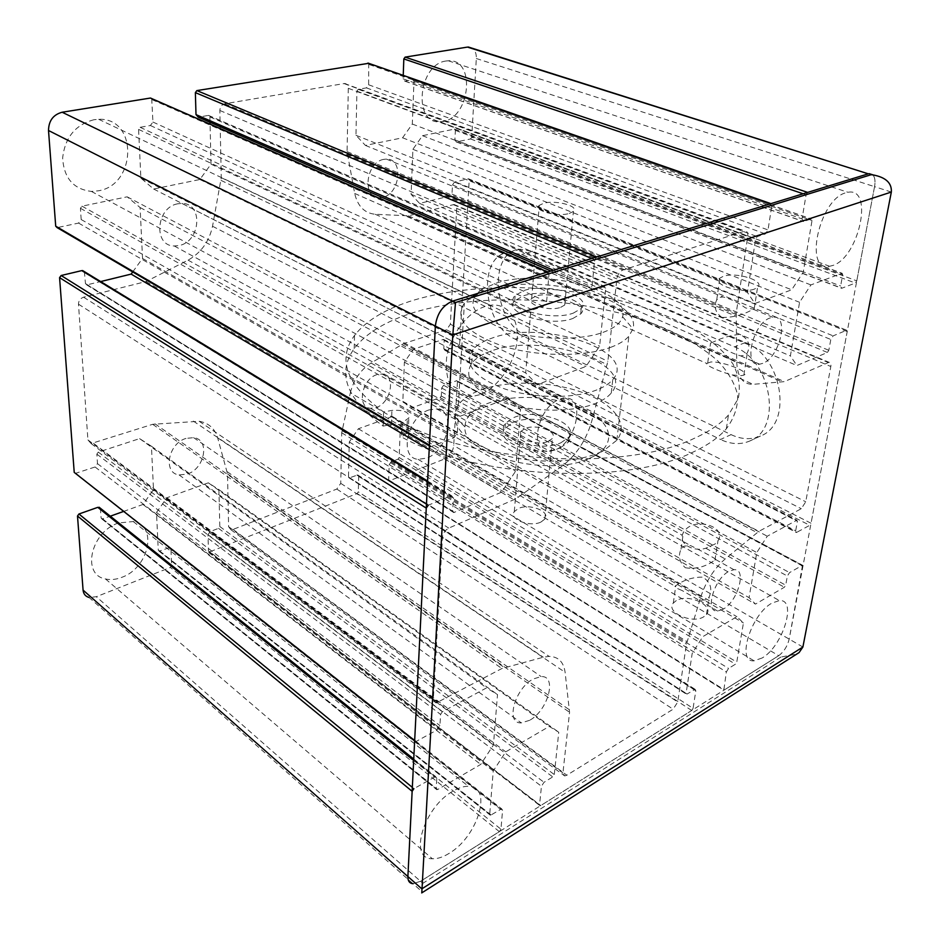 <?xml version="1.0" encoding="UTF-8"?>
<svg xmlns="http://www.w3.org/2000/svg" width="940" height="940" viewBox="0 0 940 940"><rect width="100%" height="100%" fill="white"/><g stroke="black" fill="none" stroke-linecap="round" stroke-linejoin="round"><path stroke-width="0.7" stroke-dasharray="4.7 3.53" d="M402.073 422.706C476.886 463.608 627.062 471.375 694.531 438.216C709.465 431.448 720.769 423.717 728.453 415.034L738.229 398.56C740.626 387.115 738.934 375.706 733.153 364.344C718.489 341.948 686.705 322.197 646.262 308.214C574.352 284.35 479.976 280.696 414.928 299.813C386.599 308.249 366.471 320.14 354.509 335.463C336.884 359.668 346.578 385.165 383.59 411.955L391.933 410.404C404.177 409.734 409.816 412.272 408.829 418.006L402.073 422.706L401.498 436.971L408.23 432.2C409.206 426.384 403.613 423.822 391.416 424.516L383.109 426.102C346.296 398.983 336.661 373.145 354.215 348.564C366.118 332.995 386.187 320.904 414.387 312.303C479.189 292.81 573.212 296.394 644.793 320.54C675.32 331.397 699.63 344.827 717.725 360.831C728.007 371.735 734.622 383.015 737.571 394.694C738.17 406.409 734.422 417.783 726.338 428.793C718.677 437.605 707.409 445.454 692.522 452.34C625.288 486.015 475.922 478.331 401.498 436.971M383.109 426.102L383.59 411.955M491.279 351.02C482.208 354.145 475.687 358.222 471.739 363.24C462.891 377.774 473.49 390.876 503.535 402.555C532.393 412.343 572.672 412.672 595.443 403.46C602.622 400.569 607.898 397.079 611.27 393.002C637.438 363.451 540.817 331.785 491.279 351.02M596.888 389.889C574.023 398.948 533.567 398.572 504.557 388.878C474.359 377.328 463.702 364.391 472.562 350.068C476.533 345.133 483.066 341.126 492.172 338.059C541.898 319.165 638.977 350.491 612.763 379.596C609.39 383.614 604.091 387.033 596.888 389.889M560.663 307.356L564.729 305.018C570.933 298.979 547.679 291.858 535.941 296.077L531.676 298.497C525.401 304.431 548.901 311.716 560.663 307.356M569.252 213.462L573.4 211.441C579.698 206.189 555.658 199.691 543.626 203.287L539.266 205.367C532.874 210.537 557.185 217.187 569.252 213.462M572.801 318.507L580.697 313.889C593.023 301.623 546.845 287.487 523.439 295.841L514.732 300.788C502.101 312.668 549.265 327.461 572.801 318.507M573.318 313.114L581.226 308.531C593.563 296.347 547.292 282.282 523.85 290.566L515.132 295.489C502.489 307.274 549.747 321.997 573.318 313.114M610.648 347.353C618.896 344.287 624.959 340.609 628.837 336.297L632.961 328.859C642.326 297.863 539.842 272.165 487.613 290.014L472.068 296.758L464.372 303.209C454.044 318.801 466.628 333.03 502.125 345.908C536.317 356.73 584.034 357.282 610.648 347.353M603.01 332.384C614.29 328.248 620.811 323.019 622.586 316.698C631.398 290.249 541.534 267.759 495.979 283.222L482.502 289.038C465.136 301.975 471.586 315.147 501.866 328.554C531.511 339.834 577.818 341.537 603.01 332.384M599.097 452.704L604.161 450.272L616.852 440.202C629.612 423.799 613.244 403.331 581.884 392.274C550.558 381.135 508.105 380.077 480.951 389.912C470.458 393.754 462.915 398.748 458.344 404.917L454.42 416.538C456.088 433.093 473.502 446.206 506.648 455.877C538.103 463.972 576.385 462.551 599.097 452.704M589.603 458.262L593.986 456.159C617.686 443.48 611.587 421.825 584.081 409.065C556.821 396.139 513.875 393.625 487.649 403.436C472.82 409.123 465.253 416.937 464.959 426.878C461.693 455.172 548.607 478.061 589.603 458.262M560.416 447.745L568.066 442.364C580.121 428.135 536.059 412.46 513.487 422.365L505.062 428.158C492.807 441.953 537.727 458.297 560.416 447.745M560.886 442.811L568.547 437.453C580.615 423.305 536.47 407.678 513.863 417.524L505.426 423.294C493.159 437.018 538.173 453.303 560.886 442.811M541.04 521.994L544.883 519.021C550.84 511.419 529.385 503.065 518.34 508.54L514.309 511.619C508.329 519.115 529.984 527.645 541.04 521.994M548.42 441.271L552.344 438.522C558.395 431.46 536.27 423.541 524.966 428.57L520.842 431.425C514.744 438.369 537.093 446.453 548.42 441.271M421.79 892.883L422.847 883.295L420.556 881.274L413.012 883.718L421.978 891.649M891.332 192.054L874.553 186.661C875.504 181.15 874.928 177.214 872.849 174.84C874.928 177.214 875.504 181.15 874.553 186.661L789.189 639.106C787.391 646.285 783.901 651.82 778.708 655.685L420.556 881.274L413.012 883.718L89.03 597.441L96.315 596.724L170.328 567.443L171.644 565.563L500.95 829.209L502.583 810.292L501.619 808.811L491.068 814.957L489.716 814.31L493.241 771L505.755 751.859L549.277 726.409L558.76 732.236L554.283 774.536L552.755 776.898L544.025 782.292L541.452 786.251L539.56 804.91L540.089 805.78L540.794 805.545L209.808 551.815L357.153 493.535L358.305 491.843L693.074 708.349L695.823 690.794L695.095 689.302L687.011 694.073L686.082 693.344L692.216 653.277L702.909 636.58L736.913 616.699L743.434 622.962L736.76 662.113L735.444 664.192L728.559 668.434L726.35 671.924L723.847 690.113L389.701 480.657L444.632 458.931C449.825 456.288 452.857 451.846 453.714 445.584L457.451 381.628L456.84 380.688L802.537 565.222L789.541 572.613L787.368 576.02L785.687 585.185L784.383 587.23L755.466 604.103L749.074 597.664L756.782 552.544L767.263 536.199L796.65 520.313L797.425 521.265L795.675 530.795L796.415 532.51L809.74 525.319L811.044 523.263L459.625 344.263L469.224 179.975L468.414 178.776L846.67 330.234L833.145 335.862L830.807 339.481L828.822 350.291L827.411 352.465L796.909 365.543L790.387 355.919L799.564 302.292L810.914 284.914L842.087 273.258L842.71 274.68L840.63 285.971L841.641 288.298L855.365 283.046L856.775 280.872L471.716 137.24L476.322 58.527C476.486 53.944 475.252 50.56 472.609 48.363M802.537 565.222L789.189 639.106C787.391 646.285 783.901 651.82 778.708 655.685L780.964 657.025L796.65 654.123M428.946 409.934C407.373 416.585 398.501 458.015 418.053 459.319L426.572 458.156C447.887 451 456.523 410.216 436.665 408.9L428.946 409.934M762.164 657.977L754.08 660.808C736.091 662.841 750.919 614.231 772.034 603.045L779.366 600.578C797.473 598.815 782.973 646.203 762.164 657.977M118.452 522.993C90.839 531.699 81.169 574.939 105.538 578.97C110.603 580.109 116.008 579.569 121.754 577.36C149.084 567.924 158.167 525.331 133.221 521.536L118.452 522.993M449.085 853.391C442.963 857.174 437.382 858.96 432.377 858.749C407.995 859.454 423.787 806.896 453.221 791.01C458.826 787.755 463.89 786.169 468.437 786.286C493.136 785.675 478.025 836.659 449.085 853.391M446.077 61.006C418.265 64.178 412.684 124.01 439.826 121.789L443.116 121.436C470.388 117.559 476.039 58.621 448.31 60.783L446.077 61.006M832.734 265.48L829.585 266.279C803.606 272.224 818.975 199.586 845.8 192.782L847.939 192.277C874.306 186.919 858.902 257.748 832.734 265.48M93.988 119.721C75.435 124.679 64.989 137.44 62.627 157.991C63.873 178.095 73.461 189.234 91.403 191.419L98.312 190.808C136.758 185.027 138.11 117.523 98.688 119.298L93.988 119.721M479.471 394.765L472.127 396.515C453.515 396.457 444.973 383.884 446.5 358.822C449.531 335.85 467.392 311.869 485.322 306.405L490.328 305.265C508.223 302.762 519.914 320.058 516.859 342.454C513.992 364.814 497.307 388.291 479.471 394.765M185.991 438.416C168.131 443.469 162.679 473.184 179.094 474.935L187.26 474.101C204.967 468.743 210.243 439.321 193.581 437.64L185.991 438.416M529.561 720.334L521.277 722.884C505.038 724.059 514.791 688.174 533.45 678.903L541.158 676.577C557.538 675.484 547.996 710.699 529.561 720.334M177.719 203.792C155.946 207.399 153.079 246.127 174.288 245.986L179.188 245.528C200.714 241.557 203.498 203.158 181.913 203.404L177.719 203.792M554.976 449.99L549.9 451.282C528.221 454.748 536.904 406.891 559.735 399.324L564.071 398.243C586.043 394.929 577.395 441.929 554.976 449.99M685.331 567.748C694.813 569.252 703.778 567.302 712.25 561.861L715.669 559.547C718.348 560.17 701.839 551.005 690.5 545.553L684.132 546.163L681.03 549.183C677.987 556.022 679.42 562.202 685.331 567.748M377.034 374.59C361.806 378.844 356.436 407.537 370.56 408.301L376.012 407.631C391.111 403.143 396.386 374.731 382.098 373.979L377.034 374.59M682.017 590.485C676.589 588.334 674.274 586.901 675.084 586.207L678.727 583.67C685.918 579.287 693.908 577.101 702.697 577.101C710.44 581.954 712.614 588.558 709.218 596.9L706.363 599.744L699.36 600.39L682.017 590.485M722.884 609.355L717.631 611.059C704.377 612.621 713.977 578.664 729.064 571.262L733.94 569.722C747.277 568.265 737.806 601.67 722.884 609.355M721.814 317.438C732.389 317.591 742.212 315.194 751.318 310.235L754.139 309.225L745.667 308.003C738.041 302.515 730.498 298.814 723.025 296.923L719.993 297.381L716.715 299.954C713.53 306.44 715.234 312.268 721.814 317.438M383.661 159.377C365.731 162.279 361.865 198.469 379.314 197.764L382.486 197.424C400.193 194.239 404.047 158.39 386.352 159.095L383.661 159.377M717.866 344.522L710.546 343.065L713.577 341.925C721.286 338.001 730.016 335.474 739.745 334.323C748.334 338.67 750.86 344.851 747.323 352.888L744.316 355.332L740.685 355.896C733.047 353.745 725.445 349.95 717.866 344.522M762.728 363.369L759.649 364.191C742.847 367.411 752.447 323.677 770.083 317.931L772.715 317.262C789.682 314.242 780.094 357.259 762.728 363.369M754.609 289.015C741.907 294.22 711.368 284.55 719.829 278.17L723.013 276.442C735.656 271.437 765.877 280.86 757.558 287.382L754.609 289.015M676.283 600.59L673.31 603.069C665.297 612.081 691.969 624.336 703.707 616.816L706.469 614.49C714.435 605.289 687.998 593.305 676.283 600.59M715.011 544.048L705.811 548.231C693.544 552.109 679.808 544.366 682.252 535.201L683.474 532.075L686.67 528.515C699.195 517.552 726.691 527.986 717.995 540.712L715.011 544.048M710.675 362.006L706.786 363.486C705.329 365.237 720.205 371.981 732.178 374.919L741.155 375.671L743.857 375.119C751.366 372.322 722.414 360.972 710.675 362.006M350.35 392.803C353.64 379.819 360.525 369.902 371.006 363.052L403.424 343.652L446.547 329.787L450.354 324.253L456.711 208.41L454.055 204.509L408.465 215.824L375.26 214.285C364.497 213.192 357.635 206.248 354.686 193.44L347.083 151.622L348.294 88.301C348.153 85.293 346.884 83.683 344.487 83.496L224.742 103.788C221.722 104.657 220.089 106.89 219.854 110.485L221.264 177.684L212.534 226.258C209.209 241.545 201.054 252.837 188.071 260.145L146.017 281.554L83.59 297.193C80.288 298.368 78.584 300.694 78.49 304.172L87.925 439.92L91.11 443.551L152.679 424.304L199.139 421.273C208.621 422.953 214.79 428.464 217.645 437.805L227.504 473.807L228.608 526.694L230.852 529.678L233.026 529.42L336.802 489.07L340.75 483.348L341.714 432.776L350.35 392.803L700.876 596.688L686.447 644.111L677.74 701.98L673.122 709.207L566.867 775.218L564.705 775.935L562.931 772.974L569.558 712.285L565.105 672.311C563.648 661.936 558.313 656.625 549.101 656.379L543.297 657.225L501.889 668.516L436.137 703.002L433.34 699.301L442.446 537.48C443.046 533.215 445.149 530.09 448.768 528.104L515.743 498.87L561.803 466.334C576.02 455.536 585.961 440.637 591.624 421.637L607.875 361.301L616.863 278.921C617.662 274.445 619.66 271.484 622.856 270.038L744.832 231.087C747.124 231.052 748.087 232.862 747.735 236.504L736.196 313.231L736.749 362.335C737.524 377.187 742.964 384.519 753.081 384.331L784.36 381.64L828.986 362.288C830.607 362.311 831.218 363.721 830.819 366.506L805.745 501.76L801.315 508.704L758.85 531.359L725.175 558.947C714.153 568.571 706.058 581.155 700.876 596.688M731.085 434.632C741.39 439.485 751.178 439.955 760.425 436.043C793.149 424.245 782.703 356.331 745.35 342.56L532.639 251.262L520.161 249.218C487.578 251.238 492.995 321.762 525.86 335.486L731.085 434.632L720.486 439.474L515.144 339.14C482.291 325.252 476.674 254.329 509.186 252.367L521.665 254.458L734.516 346.872C771.928 360.831 782.562 429.228 749.838 440.978C740.602 444.89 730.815 444.385 720.486 439.474M596.583 257.019L594.738 259.745L591.977 286.994L593.915 289.849L604.62 286.406L605.76 288.11L599.614 346.132L585.961 366.471L537.28 384.613L525.707 372.969L530.618 312.726L532.534 309.918L543.438 306.358L546.61 301.693L549.03 273.799L547.691 271.989M210.02 122.271L209.89 116.913L208.539 115.409L198.281 117.148M151.704 98.677L152.95 122.047L150.4 125.513L140.131 127.3L138.591 129.403L140.871 178.118L153.655 189.022L199.868 179.505L211.03 164.147L210.067 124.127M211.03 164.147L599.614 346.132M199.868 179.505L585.961 366.471M153.655 189.022L537.28 384.613M140.871 178.118L525.707 372.969M368.691 63.309L368.645 84.788L366.436 87.878L358.246 89.3L356.918 91.168L355.954 135.278L365.437 145.43L402.59 137.781L412.308 124.056L414 81.169L412.977 79.783L404.835 81.169L403.107 78.831L403.237 75.353M471.716 137.24L470.517 138.956L456.335 141.964L454.878 139.849L455.383 130.39L454.314 129.121L422.495 135.701L412.895 149.307L411.097 194.322L419.604 203.416L450.801 195.779L451.999 194.063L452.481 184.922L454.478 182.054L468.414 178.776M459.625 344.263L458.509 345.908L444.867 350.326L443.786 348.681L444.221 340.421L443.222 339.469L413.353 349.222L404.388 362.194L402.825 401.368L410.827 408.195L440.143 397.655L441.271 396.022L441.694 388.02L443.562 385.294L456.84 380.688M389.701 480.657L388.655 479.87L389.207 464.619L391.111 461.846L398.02 459.178L399.159 457.522L400.511 423.223L392.403 416.502L358.387 428.757L349.269 441.953L348.505 477.015L349.621 477.837L357.682 474.935L358.704 476.416L358.305 491.843M209.808 551.815L208.457 551.028L207.987 534.672L210.137 531.594L218.515 528.362L219.807 526.518L218.914 489.634L208.339 482.831L166.885 497.765L156.51 512.453L158.272 550.194L159.741 551.016L169.776 547.491L170.951 548.984L171.644 565.563M100.345 508.211L101.109 518.034L101.931 518.998L110.321 516.189M123.422 511.489L142.998 504.451L153.502 489.611L151.434 446.23L139.602 438.616L98.289 452.116L96.844 454.126L97.478 463.643L95.081 466.992L75.141 473.454M84.377 271.637L85.458 283.575L86.715 284.902L100.662 281.565M132.704 271.942L142.528 258.43L140.107 207.552L127.159 196.824L81.992 206.177L80.429 208.304L81.181 219.537L78.561 223.086L57.129 227.633M807.648 192.395L806.097 194.745L802.055 218.903L803.312 221.523L811.302 218.95L812.031 220.512L803.23 272.212L791.703 289.79L754.914 303.502L747.441 292.469L755.619 239.007L757.217 236.586L765.371 233.931L768.015 229.936L771.881 205.273L771.035 203.616M412.308 124.056L803.23 272.212M402.59 137.781L791.703 289.79M365.437 145.43L754.914 303.502M355.954 135.278L747.441 292.469M429.369 445.877L431.178 446.559L454.044 437.735L457.31 432.952L458.121 419.123L460.083 416.244L508.716 398.043L520.548 409.382L515.543 471.316L501.525 492.196L453.785 512.57L452.657 511.137L453.433 498.059L451.505 495.639L428.217 505.238L426.466 504.134M414.657 740.955L416.291 741.378L436.994 730.004L439.92 725.574L440.59 714.423L442.352 711.768L486.568 687.868L497.507 694.59L493.43 745.009L480.728 764.408L437.688 789.518L436.172 788.801L436.795 778.191L435.596 776.546L413.894 788.66L412.343 787.379M500.95 829.209L499.363 831.641L420.556 881.274L96.315 596.724M693.074 708.349L691.723 710.476L540.794 805.545M444.632 458.931L778.708 655.685L724.305 689.948M846.67 330.234L847.21 331.55L811.044 523.263M476.322 58.527L874.553 186.661L856.775 280.872M156.51 512.453L493.241 771M166.885 497.765L505.755 751.859M208.339 482.831L549.277 726.409M218.914 489.634L558.76 732.236M349.269 441.953L692.216 653.277M358.387 428.757L702.909 636.58M392.403 416.502L736.913 616.699M400.511 423.223L743.434 622.962M127.159 196.824L508.716 398.043M140.107 207.552L520.548 409.382M142.528 258.43L515.543 471.316M429.18 449.602L501.525 492.196M139.602 438.616L486.568 687.868M151.434 446.23L497.507 694.59M153.502 489.611L493.43 745.009M142.998 504.451L480.728 764.408M419.604 203.416L796.909 365.543M411.097 194.322L790.387 355.919M412.895 149.307L799.564 302.292M422.495 135.701L810.914 284.914M410.827 408.195L755.466 604.103M402.825 401.368L749.074 597.664M404.388 362.194L756.782 552.544M413.353 349.222L767.263 536.199M406.75 433.516L407.349 419.311M391.416 424.516L391.933 410.404M802.889 647.014L453.714 445.584M780.964 657.025L422.847 883.295M371.006 363.052L682.252 535.201M705.811 548.231L725.175 558.947M375.26 214.285L706.786 363.486M406.609 216.012L782.585 382.11M732.178 374.919L753.081 384.331M745.35 342.56L734.516 346.872M525.86 335.486L515.144 339.14M532.639 251.262L521.665 254.458M591.754 258.5L594.738 259.745M553.46 270.226L591.977 286.994M198.645 117.112L594.292 289.755M208.328 115.42L604.397 286.453M209.89 116.913L605.76 288.11M138.591 129.403L530.618 312.726M140.131 127.3L532.534 309.918M150.4 125.513L543.438 306.358M152.95 122.047L546.61 301.693M152.01 99.64L549.03 273.799M803.183 193.769L806.097 194.745M403.107 78.831L802.055 218.903M405.07 81.146L803.536 221.476M412.848 79.794L811.173 218.985M414 81.169L812.031 220.512M356.918 91.168L755.619 239.007M358.246 89.3L757.217 236.586M366.436 87.878L765.371 233.931M368.645 84.788L768.015 229.936M369.162 64.543L771.881 205.273M499.363 831.641L170.328 567.443M170.951 548.984L502.583 810.292M168.554 547.62L500.374 809.211M159.741 551.016L491.068 814.957M158.272 550.194L489.716 814.31M219.807 526.518L554.283 774.536M218.515 528.362L552.755 776.898M210.137 531.594L544.025 782.292M207.987 534.672L541.452 786.251M208.457 551.028L539.56 804.91M691.723 710.476L357.153 493.535M358.704 476.416L695.823 690.794M356.859 475.041L694.296 689.584M349.621 477.837L687.011 694.073M348.505 477.015L686.082 693.344M399.159 457.522L736.76 662.113M398.02 459.178L735.444 664.192M391.111 461.846L728.559 668.434M389.207 464.619L726.35 671.924M388.655 479.87L723.448 689.243M57.563 227.597L431.178 446.559M78.561 223.086L454.044 437.735M81.181 219.537L457.31 432.952M80.429 208.304L458.121 419.123M81.992 206.177L460.083 416.244M87.209 284.867L454.314 512.429M85.458 283.575L452.657 511.137M84.729 272.8L453.433 498.059M427.582 481.762L450.66 495.85M75.905 473.384L416.291 741.378M95.081 466.992L436.994 730.004M97.478 463.643L439.92 725.574M96.844 454.126L440.59 714.423M98.289 452.116L442.352 711.768M102.707 518.927L437.688 789.518M101.109 518.034L436.172 788.801M100.498 508.869L436.795 778.191M413.682 760.472L434.257 776.957M847.21 331.55L469.224 179.975M468.202 178.8L846.47 330.293M454.478 182.054L833.145 335.862M452.481 184.922L830.807 339.481M451.999 194.063L828.822 350.291M450.801 195.779L827.411 352.465M454.314 129.121L841.923 273.305M455.383 130.39L842.71 274.68M454.878 139.849L840.63 285.971M456.64 141.928L841.923 288.228M470.517 138.956L855.365 283.046M802.936 566.186L457.451 381.628M456.488 380.735L802.196 565.328M443.562 385.294L789.541 572.613M441.694 388.02L787.368 576.02M441.271 396.022L785.687 585.185M440.143 397.655L784.383 587.23M443.222 339.469L796.65 520.313M444.221 340.421L797.425 521.265M443.786 348.681L795.675 530.795M445.443 350.256L796.956 532.334M458.509 345.908L809.74 525.319M446.547 329.787L801.315 508.704M403.424 343.652L758.85 531.359M401.627 344.487L757.029 532.604M341.984 430.614L687.034 641.573M341.714 432.776L686.447 644.111M340.75 483.348L677.74 701.98M336.802 489.07L673.122 709.207M233.026 529.42L566.867 775.218M228.608 526.694L562.931 772.974M227.504 473.807L569.558 712.285M227.198 471.716L569.57 709.923M217.645 437.805L565.105 672.311M193.311 421.085L543.297 657.225M155.018 423.846L504.334 667.541M152.679 424.304L501.889 668.516M93.483 443.339L438.604 702.298M87.925 439.92L433.34 699.301M78.49 304.172L442.446 537.48M83.59 297.193L448.768 528.104M146.017 281.554L515.743 498.87M148.45 280.625L518.375 497.354M188.071 260.145L561.803 466.334M212.534 226.258L591.624 421.637M221.041 180.398L607.228 364.661M221.264 177.684L607.875 361.301M219.854 110.485L616.863 278.921M224.742 103.788L622.856 270.038M343.993 83.542L744.339 231.205M348.294 88.301L747.735 236.504M347.083 151.622L736.196 313.231M347.283 154.078L735.985 316.169M354.686 193.44L736.749 362.335M408.465 215.824L784.36 381.64M453.268 204.603L828.246 362.488M456.711 208.41L830.819 366.506M450.354 324.253L805.745 501.76M354.215 348.564L354.509 335.463M471.739 363.24L472.562 350.068M611.27 393.002L612.763 379.596M408.23 432.2L408.829 418.006M726.338 428.793L728.453 415.034M564.729 305.018L573.4 211.441M580.697 313.889L581.226 308.531M622.586 316.698L632.961 328.859M616.852 440.202L628.837 336.297M593.986 456.159L604.161 450.272M568.066 442.364L568.547 437.453M544.883 519.021L552.344 438.522M514.309 511.619L520.842 431.425M505.062 428.158L505.426 423.294M464.959 426.878L454.42 416.538M458.344 404.917L464.372 303.209M482.502 289.038L472.068 296.758M514.732 300.788L515.132 295.489M531.676 298.497L539.266 205.367M418.053 459.319L754.08 660.808M105.538 578.97L432.377 858.749M439.826 121.789L829.585 266.279M91.403 191.419L472.127 396.515M179.094 474.935L521.277 722.884M174.288 245.986L549.9 451.282M370.56 408.301L675.084 586.207M699.36 600.39L717.631 611.059M379.314 197.764L710.993 342.9M740.685 355.896L759.649 364.191M716.715 299.954L719.829 278.17M673.31 603.069L675.825 585.479M681.018 549.183L683.474 532.075M707.75 362.57L710.546 343.065M743.857 375.119L747.323 352.888M714.952 560.205L717.995 540.712M706.469 614.49L709.218 596.9M754.139 309.225L757.558 287.382M386.352 159.095L723.025 296.923M753.563 309.413L772.715 317.262M382.098 373.979L690.5 545.553M715.669 559.547L733.94 569.722M760.425 436.043L749.838 440.978M520.161 249.218L509.186 252.367M550.817 271.026L593.915 289.849M208.539 115.409L604.62 286.406M404.835 81.169L803.312 221.523M412.977 79.783L811.302 218.95M169.776 547.491L501.619 808.811M158.989 551.087L490.304 815.203M209.115 551.898L540.089 805.78M357.682 474.935L695.095 689.302M349.116 477.896L686.529 694.237M389.231 480.728L723.847 690.113M86.715 284.902L453.785 512.57M427.618 481.057L451.505 495.639M101.931 518.998L436.877 789.764M413.753 759.062L435.596 776.546M454.49 129.097L842.087 273.258M456.335 141.964L841.641 288.298M443.562 339.422L796.979 520.22M444.867 350.326L796.415 532.51M181.913 203.404L564.071 398.243M193.581 437.64L541.158 676.577M98.688 119.298L490.328 305.265M448.31 60.783L847.939 192.277M133.221 521.536L468.437 786.286M436.665 408.9L779.366 600.578M230.852 529.678L564.705 775.935M199.139 421.273L549.101 656.379M91.11 443.551L436.137 703.002M344.487 83.496L744.832 231.087M406.726 216.012L782.691 382.098M454.055 204.509L828.986 362.288"/><path stroke-width="1.41" d="M796.65 654.123L799.082 652.583L802.889 647.014L891.332 192.054C891.943 183.089 885.856 177.366 873.096 174.922L871.086 174.722L455.501 302.515L452.81 334.91L421.79 892.883M802.889 647.014L421.837 888.852L407.889 876.55C407.796 880.945 409.499 883.341 413.012 883.718C409.499 883.341 407.796 880.945 407.889 876.55L435.349 326.074C436.959 313.666 442.705 305.336 452.587 301.106L547.503 272.048L151.704 98.677M403.237 75.353L403.824 58.938L405.128 57.117L807.648 192.395L868.278 173.829L452.587 301.106C442.705 305.336 436.959 313.666 435.349 326.074L429.416 445.078L430.72 446.664M871.086 174.722L869.077 173.642L873.096 174.922M550.817 271.026L198.281 117.148L196.002 114.61L195.367 92.625L196.871 90.581L368.691 63.309M210.067 124.127L210.02 122.271M196.871 90.581L596.583 257.019L770.906 203.651L367.916 63.098M150.306 98.066L62.157 112.236C53.251 114.645 48.704 120.743 48.516 130.507L55.707 226.176L57.129 227.633L429.369 445.877M472.609 48.363L467.486 47.094L405.128 57.117M413.894 788.66L412.143 791.316L77.503 516.013L83.073 590.109C83.496 593.986 85.481 596.43 89.03 597.441M77.503 516.013L78.937 514.004L97.807 507.341L100.345 508.211M110.321 516.189L123.422 511.489M414.657 740.955L74.225 472.397L59.573 277.641L61.135 275.514L81.78 270.614L84.377 271.637M100.662 281.565L131.142 274.104L132.704 271.942M368.034 63.086L770.906 203.651M428.217 505.238L426.267 508.105L59.573 277.641M415.48 741.601L414.669 740.544L426.267 508.105M83.073 590.109L407.889 876.55L412.143 791.316M467.486 47.094L868.278 173.829L468.32 47.012M131.142 274.104L429.18 449.602M455.501 302.515L62.157 112.236M891.332 192.054L452.81 334.91L48.516 130.507M195.367 92.625L591.754 258.5M196.002 114.61L553.46 270.226M403.824 58.938L803.183 193.769M429.416 445.078L55.707 226.176M81.78 270.614L427.582 481.762M61.135 275.514L426.466 504.134M414.669 740.544L74.225 472.397M97.807 507.341L413.682 760.472M78.937 514.004L412.343 787.379M799.082 652.583L421.707 892.93M150.506 98.042L547.691 271.989M82.591 270.544L427.618 481.057M99.1 507.224L413.753 759.062"/></g></svg>
